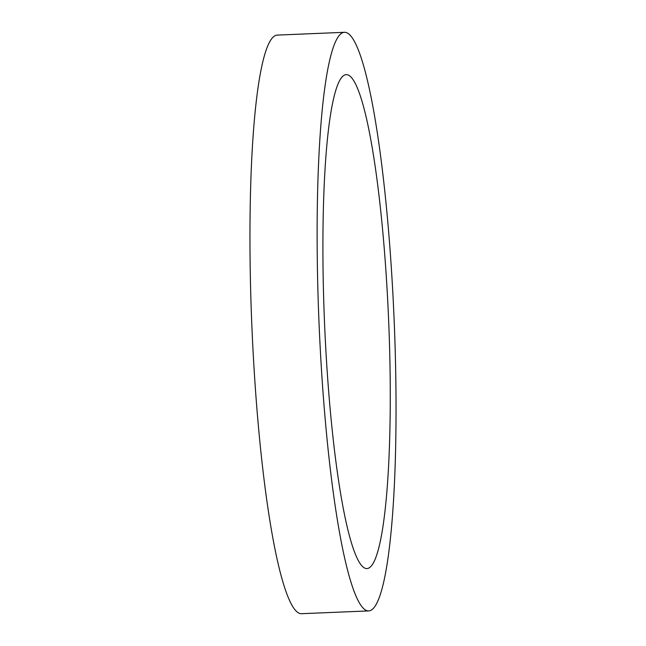 <?xml version="1.0" encoding="UTF-8"?>
<svg xmlns="http://www.w3.org/2000/svg" width="646" height="646" viewBox="0 0 646 646"><rect width="100%" height="100%" fill="white"/><g stroke="black" fill="none" stroke-linecap="round" stroke-linejoin="round"><path stroke-width="0.97" d="M368.632 610.906L301.472 613.7A289.553 37.573 -92.4 0 1 253.41 357.464A289.553 37.573 -92.4 0 1 277.368 35.094L344.528 32.3A289.553 37.573 -92.4 0 1 392.59 288.536A289.553 37.573 -92.4 0 1 368.632 610.906A289.553 37.573 -92.4 0 1 320.577 354.67A289.553 37.573 -92.4 0 1 344.528 32.3M325.85 349.825A247.176 32.074 87.6 0 0 366.871 568.569A247.176 32.074 87.6 0 0 387.317 293.373A247.176 32.074 87.6 0 0 346.296 74.637A247.176 32.074 87.6 0 0 325.85 349.825"/></g></svg>
